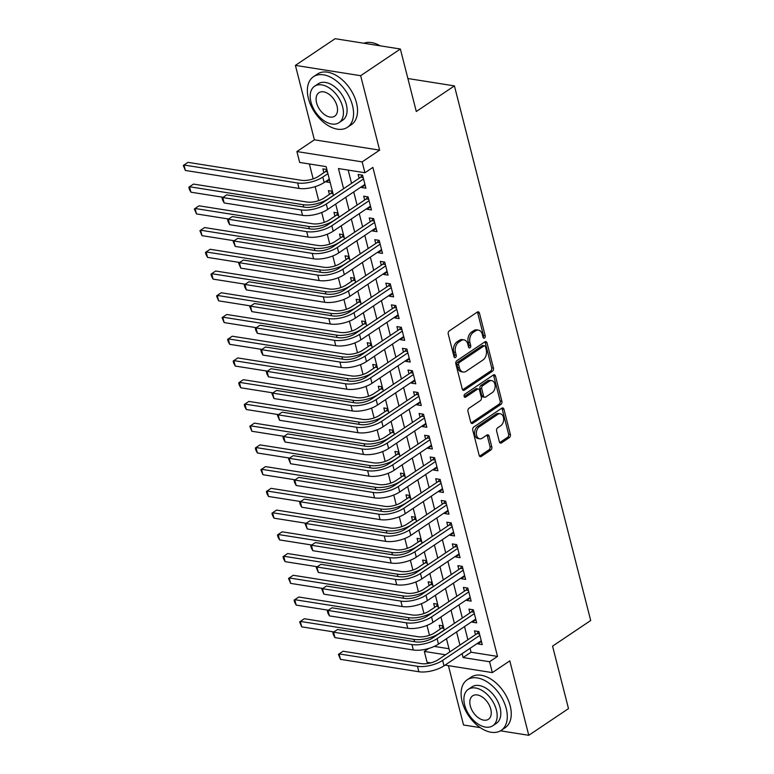 <?xml version="1.0" encoding="UTF-8"?>
<svg xmlns="http://www.w3.org/2000/svg" width="774" height="774" viewBox="0 0 774 774"><rect width="100%" height="100%" fill="white"/><g stroke="black" fill="none" stroke-linecap="round" stroke-linejoin="round"><path stroke-width="1.16" d="M484.505 338.035A1.674 1.142 99 0 0 485.221 335.81L479.445 313.141A2.39 1.625 99 0 0 478.255 311.825A2.39 1.625 99 0 0 477.335 312.057L449.268 330.914A2.39 1.625 99 0 0 448.252 334.097L454.038 356.766A1.674 1.142 99 0 0 454.86 357.685A1.674 1.142 99 0 0 455.509 357.52A1.674 1.142 99 0 0 456.215 355.295L455.47 352.363A7.653 5.215 99 0 1 458.721 342.185L461.062 340.608A7.653 5.215 99 0 1 463.994 339.873A7.653 5.215 99 0 1 467.786 344.082L468.531 347.023A1.674 1.142 99 0 0 469.363 347.942A1.674 1.142 99 0 0 470.012 347.778A1.674 1.142 99 0 0 470.718 345.552L469.973 342.621A7.653 5.215 99 0 1 473.224 332.443L475.555 330.866A7.653 5.215 99 0 1 478.496 330.13A7.653 5.215 99 0 1 482.289 334.339L483.034 337.28A1.674 1.142 99 0 0 483.866 338.199A1.674 1.142 99 0 0 484.505 338.035M483.082 337.435A1.674 1.142 99 0 0 483.46 335.529L477.674 312.86A2.39 1.625 99 0 0 477.316 312.077M454.077 356.92A1.674 1.142 99 0 0 454.454 355.014L453.709 352.083L455.47 352.363M468.58 347.178A1.674 1.142 99 0 0 468.957 345.272L468.212 342.34L469.973 342.621M499.365 441.809A2.39 1.625 99 0 0 500.546 443.125A2.39 1.625 99 0 0 501.465 442.892L509.34 437.6A2.39 1.625 99 0 0 510.356 434.417L503.942 409.243A2.39 1.625 99 0 0 502.752 407.927A2.39 1.625 99 0 0 501.833 408.159L473.765 427.016A2.39 1.625 99 0 0 472.75 430.199L479.174 455.373A2.39 1.625 99 0 0 480.354 456.689A2.39 1.625 99 0 0 481.273 456.457L490.784 450.071A2.39 1.625 99 0 0 491.8 446.888L489.052 436.11A2.39 1.625 99 0 0 487.872 434.794A2.39 1.625 99 0 0 486.952 435.027L482.231 438.2A6.395 4.354 99 0 1 479.783 438.81A6.395 4.354 99 0 1 476.368 433.595A6.395 4.354 99 0 1 479.329 426.784L497.798 414.371A6.395 4.354 99 0 1 500.256 413.751A6.395 4.354 99 0 1 503.671 418.966A6.395 4.354 99 0 1 500.71 425.777L497.634 427.848A2.39 1.625 99 0 0 496.618 431.031L499.365 441.809M470.06 648.322L471.056 652.221L497.508 656.4L489.565 661.741L492.332 672.606L445.05 665.127M400.361 49.014L360.655 75.697L295.407 65.384L335.113 38.7L400.361 49.014L416.296 111.495L454.415 85.885L590.697 620.516L552.568 646.135L568.493 708.616L528.777 735.3L509.805 660.861L492.332 672.606M295.407 65.384L314.379 139.823L379.628 150.137L360.655 75.697M379.628 150.137L362.155 161.882L364.922 172.747L338.47 168.558L343.608 188.711M497.508 656.4L372.865 167.407L364.922 172.747M492.428 371.259A2.39 1.625 99 0 0 493.444 368.076L487.03 342.901A2.39 1.625 99 0 0 485.84 341.586A2.39 1.625 99 0 0 484.921 341.818L456.853 360.674A2.39 1.625 99 0 0 455.838 363.857L462.262 389.032A2.39 1.625 99 0 0 463.442 390.348A2.39 1.625 99 0 0 464.361 390.115L492.428 371.259L490.668 370.978A2.39 1.625 99 0 0 491.683 367.795L485.259 342.621A2.39 1.625 99 0 0 484.901 341.837M495.486 376.077L501.9 401.242A2.39 1.625 99 0 1 500.884 404.425L472.817 423.291A2.39 1.625 99 0 1 471.898 423.513A2.39 1.625 99 0 1 470.718 422.198L467.97 411.429A2.39 1.625 99 0 1 468.986 408.246L480.364 400.603A2.39 1.625 99 0 0 481.38 397.42L479.561 390.27A2.39 1.625 99 0 0 478.371 388.954A2.39 1.625 99 0 0 477.461 389.187L465.609 397.149A1.674 1.142 99 0 1 464.961 397.314A1.674 1.142 99 0 1 464.071 395.94A1.674 1.142 99 0 1 464.845 394.159L493.377 374.984A2.39 1.625 99 0 1 494.296 374.761A2.39 1.625 99 0 1 495.486 376.077L493.715 375.796L500.139 400.971L501.9 401.242M448.407 665.659L463.529 724.986L480.219 727.618M500.468 730.82L528.777 735.3M443.202 625.914L439.226 625.286L440.193 629.088M437.658 604.184L433.682 603.556L434.659 607.358M432.124 582.454L428.148 581.825L429.115 585.628M426.58 560.715L422.604 560.086L423.581 563.888M421.037 538.985L417.07 538.356L418.037 542.158M415.503 517.255L411.526 516.626L412.494 520.428M409.959 495.515L405.992 494.886L406.96 498.688M404.425 473.785L400.448 473.156L401.416 476.958M398.881 452.055L394.904 451.426L395.882 455.228M393.347 430.315L389.37 429.686L390.338 433.498M387.803 408.585L383.827 407.956L384.794 411.758M382.259 386.855L378.293 386.226L379.26 390.028M376.725 365.115L372.749 364.486L373.716 368.298M371.181 343.385L367.215 342.756L368.182 346.558M365.647 321.655L361.671 321.026L362.638 324.828M360.103 299.915L356.127 299.296L357.104 303.098M354.56 278.185L350.593 277.556L351.56 281.359M349.026 256.455L345.049 255.826L346.017 259.629M343.482 234.725L339.515 234.096L340.483 237.899M337.948 212.985L333.971 212.357L334.939 216.159M332.404 191.255L328.428 190.627L329.405 194.429M361.313 186.834L361.487 187.511L365.899 188.208L362.571 175.166L358.159 174.469L359.136 178.272M366.857 208.564L367.031 209.241L371.433 209.938L368.114 196.896L363.703 196.199L364.67 200.002M372.391 230.294L372.565 230.971L376.977 231.668L373.649 218.636L369.246 217.939L370.214 221.741M377.935 252.034L378.109 252.711L382.511 253.408L379.192 240.366L374.78 239.669L375.748 243.471M383.469 273.764L383.643 274.441L388.055 275.138L384.726 262.096L380.324 261.399L381.292 265.201M389.012 295.494L389.187 296.171L393.598 296.868L390.27 283.835L385.858 283.139L386.826 286.941M394.556 317.224L394.721 317.911L399.132 318.607L395.814 305.566L391.402 304.869L392.37 308.671M400.09 338.964L400.264 339.641L404.676 340.337L401.348 327.296L396.936 326.599L397.913 330.401M405.634 360.694L405.808 361.371L410.21 362.068L406.892 349.035L402.48 348.329L403.447 352.141M411.168 382.424L411.342 383.111L415.754 383.807L412.426 370.765L408.024 370.069L408.991 373.871M416.712 404.163L416.886 404.841L421.288 405.537L417.97 392.495L413.558 391.799L414.525 395.601M422.246 425.894L422.42 426.571L426.832 427.267L423.504 414.225L419.102 413.529L420.069 417.341M427.79 447.624L427.964 448.31L432.376 449.007L429.048 435.965L424.636 435.269L425.613 439.071M433.334 469.363L433.498 470.041L437.91 470.737L434.591 457.695L430.18 456.999L431.147 460.801M438.868 491.093L439.042 491.771L443.454 492.467L440.125 479.425L435.723 478.729L436.691 482.531M444.411 512.823L444.586 513.501L448.988 514.207L445.669 501.165L441.257 500.468L442.225 504.271M449.946 534.563L450.12 535.24L454.532 535.937L451.203 522.895L446.801 522.198L447.769 526.001M455.489 556.293L455.663 556.97L460.066 557.667L456.747 544.625L452.335 543.929L453.303 547.731M461.023 578.023L461.198 578.7L465.609 579.397L462.291 566.365L457.879 565.668L458.847 569.471M466.567 599.763L466.741 600.44L471.153 601.137L467.825 588.095L463.413 587.398L464.39 591.201M472.111 621.493L472.285 622.17L476.687 622.867L473.369 609.825L468.957 609.128L469.924 612.931M348.165 170.096L351.551 183.37M353.728 191.923L357.085 205.1M359.271 213.663L362.629 226.84M364.806 235.393L368.163 248.57M370.349 257.123L373.707 270.3M375.883 278.863L379.241 292.04M381.427 300.593L384.784 313.77M386.961 322.323L390.328 335.5M392.505 344.062L395.862 357.23M398.049 365.792L401.406 378.97M403.583 387.522L406.94 400.7M409.127 409.262L412.484 422.43M414.661 430.992L418.018 444.17M420.205 452.722L423.562 465.9M425.739 474.462L429.106 487.63M431.282 496.192L434.64 509.369M436.826 517.922L440.183 531.099M442.36 539.652L445.718 552.829M447.904 561.392L451.261 574.569M453.438 583.122L456.805 596.299M458.982 604.852L462.339 618.029M464.526 626.592L467.883 639.769M477.645 643.223L477.819 643.9L482.231 644.597L478.903 631.565L474.501 630.868L475.468 634.67M309.368 163.962L313.17 178.881M315.153 186.66L318.704 200.611M321.732 212.492L324.248 222.351M327.276 234.222L329.792 244.081M332.81 255.952L335.326 265.811M338.354 277.692L340.87 287.551M343.898 299.422L346.404 309.281M349.432 321.152L351.947 331.011M354.976 342.892L357.482 352.751M360.51 364.622L363.025 374.481M366.054 386.352L368.569 396.211M371.588 408.082L374.103 417.95M377.132 429.822L379.647 439.68M382.675 451.552L385.181 461.41M388.209 473.282L390.725 483.14M393.753 495.021L396.259 504.88M399.287 516.751L401.803 526.61M404.831 538.481L407.347 548.34M410.365 560.221L412.881 570.08M415.909 581.951L418.424 591.81M421.453 603.681L423.959 613.54M426.987 625.421L429.502 635.28M434.272 646.406L449.017 648.738M326.87 169.525L322.893 168.896L323.861 172.699M326.048 181.251L326.212 181.929L330.188 182.558M454.415 85.885L407.888 78.522M430.779 662.873L427.084 662.292L424.316 651.427L445.534 654.775M428.709 648.467L424.316 651.427M333.488 195.503L326.125 166.613L299.673 162.434L296.906 151.559L362.155 161.882M314.379 139.823L296.906 151.559M462.117 653.662L463.113 657.561L489.565 661.741M345.784 197.264L349.142 210.441M351.328 218.994L354.686 232.171M356.862 240.733L360.22 253.911M362.406 262.463L365.763 275.641M367.94 284.193L371.297 297.371M373.484 305.933L376.841 319.101M379.018 327.663L382.385 340.841M384.562 349.393L387.919 362.571M390.106 371.133L393.463 384.301M395.64 392.863L398.997 406.04M401.184 414.593L404.541 427.77M406.718 436.333L410.085 449.501M412.261 458.063L415.619 471.24M417.805 479.793L421.162 492.97M423.339 501.523L426.697 514.7M428.883 523.263L432.24 536.44M434.417 544.993L437.774 558.17M439.961 566.723L443.318 579.9M445.495 588.463L448.862 601.64M451.039 610.193L454.396 623.37M456.583 631.923L459.94 645.1M449.82 651.901L446.463 638.724M444.286 630.162L440.928 616.994M438.742 608.432L435.385 595.254M433.208 586.702L429.841 573.524M427.664 564.962L424.307 551.794M422.12 543.232L418.763 530.055M416.586 521.502L413.229 508.325M411.042 499.762L407.685 486.594M405.508 478.032L402.151 464.855M399.964 456.302L396.607 443.125M394.421 434.562L391.063 421.395M388.887 412.832L385.529 399.655M383.343 391.102L379.986 377.925M377.809 369.372L374.452 356.195M372.265 347.632L368.908 334.455M366.731 325.902L363.364 312.725M361.187 304.172L357.83 290.995M355.643 282.433L352.286 269.255M350.109 260.703L346.752 247.525M344.565 238.972L341.208 225.795M339.031 217.233L335.674 204.065M471.056 652.221L463.113 657.561M326.212 181.929L329.472 179.742M361.487 187.511L365.096 185.083M367.031 209.241L370.64 206.813M372.565 230.971L376.174 228.553M378.109 252.711L381.717 250.283M383.643 274.441L387.261 272.013M389.187 296.171L392.795 293.743M394.721 317.911L398.339 315.482M400.264 339.641L403.873 337.212M405.808 361.371L409.417 358.942M411.342 383.111L414.961 380.682M416.886 404.841L420.495 402.412M422.42 426.571L426.039 424.142M427.964 448.31L431.573 445.882M433.498 470.041L437.117 467.612M439.042 491.771L442.651 489.342M444.586 513.501L448.194 511.082M450.12 535.24L453.738 532.812M455.663 556.97L459.272 554.542M461.198 578.7L464.816 576.282M466.741 600.44L470.35 598.012M472.285 622.17L475.894 619.742M477.819 643.9L481.428 641.472M478.496 330.13L476.736 329.859A7.653 5.215 99 0 0 473.794 330.585L475.555 330.866M468.212 342.34A7.653 5.215 99 0 1 471.453 332.162L473.794 330.585M463.994 339.873L462.233 339.602A7.653 5.215 99 0 0 459.292 340.337L461.062 340.608M453.709 352.083A7.653 5.215 99 0 1 456.96 341.905L459.292 340.337M462.62 389.815L490.668 370.978M485.443 346.713A1.674 1.142 99 0 0 484.611 345.794A1.674 1.142 99 0 0 483.973 345.959L459.33 362.513A1.674 1.142 99 0 0 458.624 364.738L459.408 367.834A7.653 5.215 99 0 0 463.21 372.042A7.653 5.215 99 0 0 466.142 371.307L482.986 359.987A7.653 5.215 99 0 0 486.227 349.809L485.443 346.713M484.611 345.794L482.85 345.514A1.674 1.142 99 0 0 482.212 345.678L483.973 345.959M463.21 372.042L461.439 371.762A7.653 5.215 99 0 1 457.647 367.553L456.863 364.457A1.674 1.142 99 0 1 457.569 362.232L482.212 345.678M472.817 423.291L471.095 423.01L499.124 404.144A2.39 1.625 99 0 0 500.139 400.971M478.371 388.954L476.61 388.674A2.39 1.625 99 0 0 475.691 388.906L464.207 396.627M492.177 392.66A6.395 4.354 99 0 0 495.137 385.849A6.395 4.354 99 0 0 491.722 380.634A6.395 4.354 99 0 0 489.265 381.253L482.763 385.626A2.39 1.625 99 0 0 481.747 388.8L483.566 395.949A2.39 1.625 99 0 0 484.747 397.265A2.39 1.625 99 0 0 485.666 397.033L492.177 392.66M491.722 380.634L489.961 380.353A6.395 4.354 99 0 0 487.504 380.972L489.265 381.253M484.747 397.265L482.986 396.985A2.39 1.625 99 0 1 481.805 395.669L479.977 388.529A2.39 1.625 99 0 1 480.993 385.346L487.504 380.972M493.715 375.796A2.39 1.625 99 0 0 493.357 375.003M500.256 413.751L498.495 413.471A6.395 4.354 99 0 0 496.037 414.09L497.798 414.371M479.783 438.81L478.013 438.529A6.395 4.354 99 0 1 474.607 433.314A6.395 4.354 99 0 1 477.558 426.503L496.037 414.09M481.273 456.457L479.551 456.186L489.023 449.791A2.39 1.625 99 0 0 490.039 446.608L487.291 435.83A2.39 1.625 99 0 0 486.923 435.046M499.723 442.593L507.58 437.32A2.39 1.625 99 0 0 508.595 434.137L502.171 408.962A2.39 1.625 99 0 0 501.813 408.179M327.479 171.944L325.457 171.625L318.385 176.375A12.191 4.77 165.7 0 1 301.618 180.323L187.966 162.356L183.989 165.017L297.651 182.993A18.276 7.16 -14.3 0 0 322.787 177.072L327.915 173.637M325.457 171.625L326.88 169.593M185.373 170.454L183.303 165.491L183.989 165.017L185.373 170.454L299.035 188.421A18.276 7.16 -14.3 0 0 324.171 182.509L329.298 179.065M363.19 177.585L360.732 177.198L321.878 203.301A12.191 4.77 165.7 0 1 305.12 207.248L226.734 194.855L222.757 197.525L301.154 209.918A18.276 7.16 -14.3 0 0 326.289 203.997L363.538 178.968M224.15 202.952L222.631 200.166L222.08 197.989L222.757 197.525L224.15 202.952L302.537 215.346A18.276 7.16 -14.3 0 0 327.673 209.435L364.922 184.405M360.732 177.198L362.193 175.108M380.179 45.821A30.467 18.866 -123.9 0 0 363.838 43.238M352.509 105.487A30.467 18.866 -123.9 0 0 313.47 76.713A30.467 18.866 -123.9 0 0 308.42 98.511A30.467 18.866 -123.9 0 0 347.458 127.284A30.467 18.866 -123.9 0 0 352.509 105.487M347.458 127.284L351.425 124.614A30.467 18.866 -123.9 0 0 356.475 102.816A30.467 18.866 -123.9 0 0 317.446 74.043L313.47 76.713M314.573 86.243L318.23 83.795A21.933 13.584 56.1 0 1 346.336 104.509A21.933 13.584 56.1 0 1 342.698 120.202L339.041 122.66A21.933 13.584 -123.9 0 0 342.679 106.967A21.933 13.584 -123.9 0 0 314.573 86.243A21.933 13.584 -123.9 0 0 310.935 101.945A21.933 13.584 -123.9 0 0 339.041 122.66M316.585 102.836A14.135 8.756 -123.9 0 0 334.697 116.187A14.135 8.756 -123.9 0 0 337.038 106.067A14.135 8.756 -123.9 0 0 318.927 92.716A14.135 8.756 -123.9 0 0 316.585 102.836M506.235 708.578A30.467 18.866 -123.9 0 0 467.196 679.804A30.467 18.866 -123.9 0 0 462.146 701.602A30.467 18.866 -123.9 0 0 501.184 730.375A30.467 18.866 -123.9 0 0 506.235 708.578M501.184 730.375L505.151 727.715A30.467 18.866 -123.9 0 0 510.201 705.907A30.467 18.866 -123.9 0 0 471.173 677.134L467.196 679.804M468.299 689.344L471.956 686.886A21.933 13.584 56.1 0 1 500.062 707.6A21.933 13.584 56.1 0 1 496.424 723.303L492.767 725.751A21.933 13.584 -123.9 0 0 496.405 710.058A21.933 13.584 -123.9 0 0 468.299 689.344A21.933 13.584 -123.9 0 0 464.661 705.037A21.933 13.584 -123.9 0 0 492.767 725.751M470.311 705.927A14.135 8.756 -123.9 0 0 488.423 719.278A14.135 8.756 -123.9 0 0 490.764 709.168A14.135 8.756 -123.9 0 0 472.653 695.816A14.135 8.756 -123.9 0 0 470.311 705.927M333.023 193.674L331.001 193.355L323.919 198.115A12.191 4.77 165.7 0 1 307.162 202.053L193.5 184.086L189.533 186.757L303.185 204.723A18.276 7.16 -14.3 0 0 328.331 198.812L333.459 195.367M331.001 193.355L332.423 191.323M190.917 192.184L189.398 189.398L188.846 187.221L189.533 186.757L190.917 192.184L223.125 197.283M338.567 215.404L336.535 215.085L329.463 219.845A12.191 4.77 165.7 0 1 312.696 223.792L199.044 205.816L195.067 208.487L308.729 226.453A18.276 7.16 -14.3 0 0 333.865 220.542L338.993 217.097M336.535 215.085L337.967 213.063M196.461 213.924L194.38 208.951L195.067 208.487L196.461 213.924L228.659 219.013M344.101 237.144L342.079 236.825L334.997 241.575A12.191 4.77 165.7 0 1 318.24 245.522L204.578 227.556L200.611 230.217L314.273 248.193A18.276 7.16 -14.3 0 0 339.409 242.272L344.536 238.837M342.079 236.825L343.501 234.793M201.995 235.654L199.924 230.691L200.611 230.217L201.995 235.654L234.203 240.743M349.645 258.874L347.623 258.555L340.541 263.315A12.191 4.77 165.7 0 1 323.784 267.253L210.122 249.286L206.155 251.956L319.807 269.923A18.276 7.16 -14.3 0 0 344.952 264.011L350.071 260.567M347.623 258.555L349.045 256.523M207.538 257.384L206.019 254.598L205.468 252.421L206.155 251.956L207.538 257.384L239.737 262.483M368.724 199.324L366.266 198.928L327.421 225.041A12.191 4.77 165.7 0 1 310.664 228.978L232.268 216.585L228.301 219.255L306.688 231.649A18.276 7.16 -14.3 0 0 331.833 225.737L369.082 200.698M229.685 224.692L228.166 221.896L227.614 219.719L228.301 219.255L229.685 224.692L308.071 237.076A18.276 7.16 -14.3 0 0 333.217 231.165L370.465 206.136M366.266 198.928L367.737 196.838M374.268 221.054L371.81 220.667L332.955 246.771A12.191 4.77 165.7 0 1 316.198 250.708L237.812 238.315L233.845 240.985L312.232 253.379A18.276 7.16 -14.3 0 0 337.367 247.467L374.616 222.438M235.228 246.422L233.158 241.459L233.845 240.985L235.228 246.422L313.615 258.816A18.276 7.16 -14.3 0 0 338.751 252.895L376.009 227.866M371.81 220.667L373.281 218.578M379.811 242.784L377.354 242.397L338.499 268.501A12.191 4.77 165.7 0 1 321.742 272.448L243.355 260.054L239.379 262.725L317.766 275.118A18.276 7.16 -14.3 0 0 342.911 269.197L380.16 244.168M240.762 268.152L238.692 263.189L239.379 262.725L240.762 268.152L319.149 280.546A18.276 7.16 -14.3 0 0 344.295 274.635L381.543 249.605M377.354 242.397L378.815 240.308M385.346 264.524L382.888 264.127L344.043 290.231A12.191 4.77 165.7 0 1 327.276 294.178L248.889 281.784L244.923 284.455L323.309 296.848A18.276 7.16 -14.3 0 0 348.445 290.937L385.704 265.898M246.306 289.892L244.787 287.096L244.236 284.919L244.923 284.455L246.306 289.892L324.693 302.276A18.276 7.16 -14.3 0 0 349.829 296.365L387.087 271.335M382.888 264.127L384.359 262.038M355.179 280.604L353.157 280.285L346.084 285.045A12.191 4.77 165.7 0 1 329.318 288.983L215.665 271.016L211.689 273.686L325.351 291.653A18.276 7.16 -14.3 0 0 350.487 285.741L355.614 282.297M353.157 280.285L354.579 278.263M213.073 279.124L211.554 276.328L211.002 274.151L211.689 273.686L213.073 279.124L245.281 284.213M390.889 286.254L388.432 285.867L349.577 311.97A12.191 4.77 165.7 0 1 332.82 315.908L254.433 303.514L250.457 306.185L328.844 318.578A18.276 7.16 -14.3 0 0 353.989 312.667L391.238 287.638M251.84 311.622L249.77 306.659L250.457 306.185L251.84 311.622L330.237 324.016A18.276 7.16 -14.3 0 0 355.372 318.095L392.621 293.065M388.432 285.867L389.893 283.768M360.723 302.344L358.701 302.024L351.619 306.775A12.191 4.77 165.7 0 1 334.861 310.722L221.2 292.756L217.233 295.416L330.885 313.393A18.276 7.16 -14.3 0 0 356.03 307.471L361.148 304.027M358.701 302.024L360.123 299.993M218.616 300.854L216.546 295.891L217.233 295.416L218.616 300.854L250.824 305.943M396.423 307.984L393.966 307.597L355.121 333.7A12.191 4.77 165.7 0 1 338.354 337.648L259.967 325.254L256.001 327.924L334.387 340.308A18.276 7.16 -14.3 0 0 359.523 334.397L396.781 309.368M257.384 333.352L255.865 330.556L255.314 328.389L256.001 327.924L257.384 333.352L335.771 345.746A18.276 7.16 -14.3 0 0 360.916 339.834L398.165 314.805M393.966 307.597L395.437 305.507M366.257 324.074L364.235 323.755L357.162 328.515A12.191 4.77 165.7 0 1 340.396 332.452L226.743 314.486L222.767 317.156L336.429 335.123A18.276 7.16 -14.3 0 0 361.564 329.211L366.692 325.767M364.235 323.755L365.667 321.723M224.15 322.584L222.08 317.621L222.767 317.156L224.15 322.584L256.358 327.683M401.967 329.714L399.51 329.327L360.655 355.43A12.191 4.77 165.7 0 1 343.898 359.378L265.511 346.984L261.535 349.654L339.931 362.048A18.276 7.16 -14.3 0 0 365.067 356.127L402.316 331.098M262.928 355.082L261.409 352.296L260.857 350.119L261.535 349.654L262.928 355.082L341.315 367.476A18.276 7.16 -14.3 0 0 366.45 361.564L403.699 336.535M399.51 329.327L400.971 327.238M371.801 345.804L369.779 345.485L362.696 350.245A12.191 4.77 165.7 0 1 345.939 354.182L232.277 336.216L228.311 338.886L341.963 356.853A18.276 7.16 -14.3 0 0 367.108 350.941L372.236 347.497M369.779 345.485L371.201 343.453M229.694 344.324L228.175 341.528L227.624 339.351L228.311 338.886L229.694 344.324L261.902 349.413M407.511 351.454L405.044 351.067L366.199 377.17A12.191 4.77 165.7 0 1 349.442 381.108L271.045 368.714L267.078 371.385L345.465 383.778A18.276 7.16 -14.3 0 0 370.611 377.867L407.859 352.838M268.462 376.822L266.943 374.026L266.391 371.849L267.078 371.385L268.462 376.822L346.849 389.216A18.276 7.16 -14.3 0 0 371.994 383.294L409.243 358.265M405.044 351.067L406.514 348.968M377.344 367.544L375.322 367.224L368.24 371.975A12.191 4.77 165.7 0 1 351.483 375.922L237.821 357.946L233.845 360.616L347.507 378.592A18.276 7.16 -14.3 0 0 372.652 372.671L377.77 369.227M375.322 367.224L376.745 365.193M235.238 366.054L233.719 363.258L233.168 361.09L233.845 360.616L235.238 366.054L267.436 371.143M413.045 373.184L410.588 372.797L371.743 398.9A12.191 4.77 165.7 0 1 354.976 402.848L276.589 390.454L272.622 393.115L351.009 405.508A18.276 7.16 -14.3 0 0 376.145 399.597L413.393 374.568M274.006 398.552L271.935 393.589L272.622 393.115L274.006 398.552L352.393 410.946A18.276 7.16 -14.3 0 0 377.528 405.034L414.787 380.005M410.588 372.797L412.058 370.707M382.878 389.274L380.856 388.954L373.774 393.714A12.191 4.77 165.7 0 1 357.017 397.652L243.355 379.686L239.389 382.356L353.05 400.322A18.276 7.16 -14.3 0 0 378.186 394.411L383.314 390.967M380.856 388.954L382.279 386.923M240.772 387.784L239.253 384.997L238.702 382.82L239.389 382.356L240.772 387.784L272.98 392.873M418.589 394.914L416.131 394.527L377.277 420.63A12.191 4.77 165.7 0 1 360.52 424.578L282.133 412.184L278.156 414.854L356.543 427.248A18.276 7.16 -14.3 0 0 381.688 421.327L418.937 396.298M279.54 420.282L277.469 415.319L278.156 414.854L279.54 420.282L357.927 432.676A18.276 7.16 -14.3 0 0 383.072 426.764L420.321 401.735M416.131 394.527L417.592 392.437M388.422 411.004L386.4 410.684L379.318 415.445A12.191 4.77 165.7 0 1 362.561 419.382L248.899 401.416L244.932 404.086L358.585 422.053A18.276 7.16 -14.3 0 0 383.73 416.141L388.848 412.697M386.4 410.684L387.822 408.653M246.316 409.523L244.797 406.727L244.245 404.55L244.932 404.086L246.316 409.523L278.514 414.612M424.123 416.654L421.666 416.267L382.82 442.37A12.191 4.77 165.7 0 1 366.054 446.308L287.667 433.914L283.7 436.584L362.087 448.978A18.276 7.16 -14.3 0 0 387.223 443.067L424.481 418.037M285.084 442.022L283.565 439.226L283.013 437.049L283.7 436.584L285.084 442.022L363.47 454.415A18.276 7.16 -14.3 0 0 388.616 448.494L425.864 423.465M421.666 416.267L423.136 414.167M393.956 432.743L391.934 432.424L384.862 437.175A12.191 4.77 165.7 0 1 368.095 441.122L254.443 423.146L250.466 425.816L364.128 443.783A18.276 7.16 -14.3 0 0 389.264 437.871L394.392 434.427M391.934 432.424L393.356 430.392M251.85 431.253L249.779 426.29L250.466 425.816L251.85 431.253L284.058 436.343M429.667 438.384L427.209 437.997L388.354 464.1A12.191 4.77 165.7 0 1 371.597 468.047L293.211 455.654L289.234 458.314L367.621 470.708A18.276 7.16 -14.3 0 0 392.766 464.797L430.015 439.767M290.618 463.752L288.547 458.788L289.234 458.314L290.618 463.752L369.014 476.145A18.276 7.16 -14.3 0 0 394.15 470.234L431.399 445.195M427.209 437.997L428.67 435.907M435.201 460.114L432.743 459.727L393.898 485.83A12.191 4.77 165.7 0 1 377.141 489.778L298.745 477.384L294.778 480.054L373.165 492.448A18.276 7.16 -14.3 0 0 398.31 486.527L435.559 461.498M296.161 485.482L294.642 482.695L294.091 480.519L294.778 480.054L296.161 485.482L374.548 497.876A18.276 7.16 -14.3 0 0 399.694 491.964L436.942 466.935M432.743 459.727L434.214 457.637M440.745 481.854L438.287 481.457L399.432 507.57A12.191 4.77 165.7 0 1 382.675 511.508L304.288 499.114L300.312 501.784L378.709 514.178A18.276 7.16 -14.3 0 0 403.844 508.266L441.093 483.237M301.705 507.222L300.186 504.425L299.635 502.249L300.312 501.784L301.705 507.222L380.092 519.615A18.276 7.16 -14.3 0 0 405.228 513.694L442.486 488.665M438.287 481.457L439.758 479.367M399.5 454.473L397.478 454.154L390.396 458.905A12.191 4.77 165.7 0 1 373.639 462.852L259.977 444.886L256.01 447.556L369.662 465.522A18.276 7.16 -14.3 0 0 394.808 459.601L399.926 456.167M397.478 454.154L398.9 452.122M257.394 452.983L255.875 450.187L255.323 448.02L256.01 447.556L257.394 452.983L289.602 458.073M405.034 476.204L403.012 475.884L395.94 480.644A12.191 4.77 165.7 0 1 379.173 484.582L265.521 466.616L261.544 469.286L375.206 487.252A18.276 7.16 -14.3 0 0 400.342 481.341L405.47 477.897M403.012 475.884L404.444 473.852M262.928 474.714L260.857 469.75L261.544 469.286L262.928 474.714L295.136 479.812M410.578 497.943L408.556 497.614L401.474 502.374A12.191 4.77 165.7 0 1 384.717 506.322L271.055 488.346L267.088 491.016L380.75 508.982A18.276 7.16 -14.3 0 0 405.886 503.071L411.013 499.627M408.556 497.614L409.978 495.592M268.472 496.453L266.953 493.657L266.401 491.48L267.088 491.016L268.472 496.453L300.68 501.542M446.288 503.584L443.821 503.197L404.976 529.3A12.191 4.77 165.7 0 1 388.219 533.238L309.832 520.854L305.856 523.514L384.243 535.908A18.276 7.16 -14.3 0 0 409.388 529.996L446.637 504.967M307.239 528.952L305.169 523.988L305.856 523.514L307.239 528.952L385.626 541.345A18.276 7.16 -14.3 0 0 410.771 535.434L448.02 510.395M443.821 503.197L445.292 501.107M416.122 519.673L414.1 519.354L407.018 524.104A12.191 4.77 165.7 0 1 390.26 528.052L276.599 510.085L272.622 512.756L386.284 530.722A18.276 7.16 -14.3 0 0 411.429 524.801L416.547 521.366M414.1 519.354L415.522 517.322M274.015 518.183L272.496 515.387L271.945 513.22L272.622 512.756L274.015 518.183L306.214 523.272M451.822 525.314L449.365 524.927L410.52 551.03A12.191 4.77 165.7 0 1 393.753 554.977L315.366 542.584L311.4 545.254L389.786 557.648A18.276 7.16 -14.3 0 0 414.922 551.727L452.18 526.697M312.783 550.682L311.264 547.895L310.713 545.718L311.4 545.254L312.783 550.682L391.17 563.075A18.276 7.16 -14.3 0 0 416.306 557.164L453.564 532.135M449.365 524.927L450.836 522.837M421.656 541.403L419.634 541.084L412.552 545.844A12.191 4.77 165.7 0 1 395.795 549.782L282.142 531.815L278.166 534.486L391.828 552.452A18.276 7.16 -14.3 0 0 416.963 546.541L422.091 543.096M419.634 541.084L421.056 539.052M279.549 539.913L278.03 537.127L277.479 534.95L278.166 534.486L279.549 539.913L311.758 545.012M457.366 547.054L454.909 546.657L416.054 572.77A12.191 4.77 165.7 0 1 399.297 576.707L320.91 564.314L316.934 566.984L395.321 579.378A18.276 7.16 -14.3 0 0 420.466 573.466L457.715 548.427M318.317 572.421L316.247 567.448L316.934 566.984L318.317 572.421L396.704 584.805A18.276 7.16 -14.3 0 0 421.849 578.894L459.098 553.865M454.909 546.657L456.37 544.567M427.2 563.133L425.178 562.814L418.095 567.574A12.191 4.77 165.7 0 1 401.338 571.522L287.676 553.545L283.71 556.216L397.362 574.182A18.276 7.16 -14.3 0 0 422.507 568.271L427.625 564.827M425.178 562.814L426.6 560.792M285.093 561.653L283.574 558.857L283.023 556.68L283.71 556.216L285.093 561.653L317.292 566.742M462.9 568.784L460.443 568.397L421.598 594.5A12.191 4.77 165.7 0 1 404.831 598.437L326.444 586.053L322.477 588.714L400.864 601.108A18.276 7.16 -14.3 0 0 426 595.196L463.258 570.167M323.861 594.151L321.791 589.188L322.477 588.714L323.861 594.151L402.248 606.545A18.276 7.16 -14.3 0 0 427.393 600.624L464.642 575.595M460.443 568.397L461.914 566.307M432.734 584.873L430.712 584.554L423.639 589.304A12.191 4.77 165.7 0 1 406.872 593.252L293.22 575.285L289.244 577.946L402.906 595.922A18.276 7.16 -14.3 0 0 428.041 590.001L433.169 586.566M430.712 584.554L432.134 582.522M290.627 583.383L288.557 578.42L289.244 577.946L290.627 583.383L322.835 588.472M468.444 590.514L465.987 590.127L427.132 616.23A12.191 4.77 165.7 0 1 410.375 620.177L331.988 607.784L328.012 610.454L406.398 622.847A18.276 7.16 -14.3 0 0 431.544 616.926L468.792 591.897M329.405 615.881L327.886 613.095L327.334 610.918L328.012 610.454L329.405 615.881L407.792 628.275A18.276 7.16 -14.3 0 0 432.927 622.364L470.176 597.335M465.987 590.127L467.448 588.037M438.278 606.603L436.255 606.284L429.173 611.044A12.191 4.77 165.7 0 1 412.416 614.982L298.754 597.015L294.788 599.686L408.44 617.652A18.276 7.16 -14.3 0 0 433.585 611.741L438.703 608.296M436.255 606.284L437.678 604.252M296.171 605.113L294.652 602.327L294.101 600.15L294.788 599.686L296.171 605.113L328.379 610.212M473.978 612.253L471.521 611.857L432.676 637.97A12.191 4.77 165.7 0 1 415.919 641.907L337.522 629.514L333.555 632.184L411.942 644.578A18.276 7.16 -14.3 0 0 437.087 638.666L474.336 613.627M334.939 637.621L333.42 634.825L332.868 632.648L333.555 632.184L334.939 637.621L413.326 650.005A18.276 7.16 -14.3 0 0 438.471 644.094L475.72 619.065M471.521 611.857L472.991 609.767M443.821 628.333L441.79 628.014L434.717 632.774A12.191 4.77 165.7 0 1 417.95 636.721L304.298 618.745L300.322 621.416L413.984 639.382A18.276 7.16 -14.3 0 0 439.119 633.471L444.247 630.026M441.79 628.014L443.221 625.992M301.705 626.853L299.635 621.88L300.322 621.416L301.705 626.853L333.913 631.942M479.522 633.983L477.065 633.596L438.21 659.7A12.191 4.77 165.7 0 1 421.453 663.637L343.066 651.244L339.099 653.914L417.486 666.308A18.276 7.16 -14.3 0 0 442.622 660.396L479.87 635.367M340.483 659.351L338.412 654.388L339.099 653.914L340.483 659.351L418.869 671.745A18.276 7.16 -14.3 0 0 444.005 665.824L481.264 640.795M477.065 633.596L478.535 631.507M483.46 335.529L485.221 335.81M454.454 355.014L456.215 355.295M468.957 345.272L470.718 345.552M471.453 332.162L473.224 332.443M456.96 341.905L458.721 342.185M477.674 312.86L479.445 313.141M462.639 389.844L464.361 390.115M485.259 342.621L487.03 342.901M491.683 367.795L493.444 368.076M457.569 362.232L459.33 362.513M456.863 364.457L458.624 364.738M457.647 367.553L459.408 367.834M499.124 404.144L500.884 404.425M475.691 388.906L477.461 389.187M464.4 396.956L465.609 397.149M480.993 385.346L482.763 385.626M479.977 388.529L481.747 388.8M481.805 395.669L483.566 395.949M477.558 426.503L479.329 426.784M487.291 435.83L489.052 436.11M490.039 446.608L491.8 446.888M489.023 449.791L490.784 450.071M502.171 408.962L503.942 409.243M508.595 434.137L510.356 434.417M507.58 437.32L509.34 437.6M499.743 442.622L501.465 442.892M322.787 177.072L324.171 182.509M297.651 182.993L299.035 188.421M326.289 203.997L327.673 209.435M301.154 209.918L302.537 215.346M303.185 204.723L303.776 207.035M308.729 226.453L309.319 228.765M314.273 248.193L314.854 250.495M319.807 269.923L320.397 272.235M331.833 225.737L333.217 231.165M306.688 231.649L308.071 237.076M337.367 247.467L338.751 252.895M312.232 253.379L313.615 258.816M342.911 269.197L344.295 274.635M317.766 275.118L319.149 280.546M348.445 290.937L349.829 296.365M323.309 296.848L324.693 302.276M325.351 291.653L325.941 293.965M353.989 312.667L355.372 318.095M328.844 318.578L330.237 324.016M330.885 313.393L331.475 315.695M359.523 334.397L360.916 339.834M334.387 340.308L335.771 345.746M336.429 335.123L337.019 337.435M365.067 356.127L366.45 361.564M339.931 362.048L341.315 367.476M341.963 356.853L342.553 359.165M370.611 377.867L371.994 383.294M345.465 383.778L346.849 389.216M347.507 378.592L348.097 380.895M376.145 399.597L377.528 405.034M351.009 405.508L352.393 410.946M353.05 400.322L353.631 402.635M381.688 421.327L383.072 426.764M356.543 427.248L357.927 432.676M358.585 422.053L359.175 424.365M387.223 443.067L388.616 448.494M362.087 448.978L363.47 454.415M364.128 443.783L364.718 446.095M392.766 464.797L394.15 470.234M367.621 470.708L369.014 476.145M398.31 486.527L399.694 491.964M373.165 492.448L374.548 497.876M403.844 508.266L405.228 513.694M378.709 514.178L380.092 519.615M369.662 465.522L370.253 467.835M375.206 487.252L375.796 489.565M380.75 508.982L381.33 511.295M409.388 529.996L410.771 535.434M384.243 535.908L385.626 541.345M386.284 530.722L386.874 533.034M414.922 551.727L416.306 557.164M389.786 557.648L391.17 563.075M391.828 552.452L392.418 554.764M420.466 573.466L421.849 578.894M395.321 579.378L396.704 584.805M397.362 574.182L397.952 576.495M426 595.196L427.393 600.624M400.864 601.108L402.248 606.545M402.906 595.922L403.496 598.225M431.544 616.926L432.927 622.364M406.398 622.847L407.792 628.275M408.44 617.652L409.03 619.964M437.087 638.666L438.471 644.094M411.942 644.578L413.326 650.005M413.984 639.382L414.574 641.694M442.622 660.396L444.005 665.824M417.486 666.308L418.869 671.745"/></g></svg>
